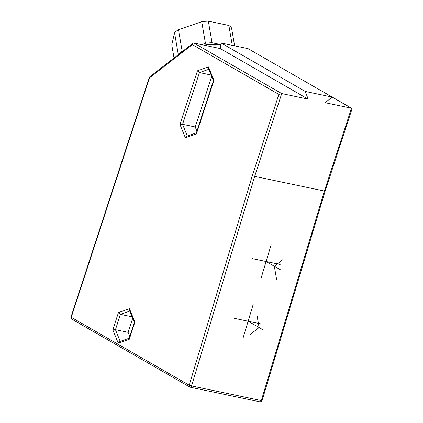 <?xml version="1.0" encoding="UTF-8"?>
<svg xmlns="http://www.w3.org/2000/svg" width="423" height="423" viewBox="0 0 423 423"><rect width="100%" height="100%" fill="white"/><g stroke="black" fill="none" stroke-linecap="round" stroke-linejoin="round"><path stroke-width="0.63" d="M120.206 341.377L115.453 329.67L120.449 314.374L118.44 312.597L129.486 308.727L134.905 322.072L129.279 339.283L118.239 343.148L112.819 329.808L118.44 312.597M132.722 318.207L128.106 332.33L115.453 329.67L112.819 329.808M129.829 311.09L120.449 314.374L132.161 316.832M134.435 322.432L129.48 310.233L129.486 308.727M134.456 322.485L134.905 322.072M134.456 322.379L129.195 338.469L129.279 339.283M129.285 338.199L119.614 341.583L118.239 343.148M128.106 332.33L129.824 336.555M132.822 327.365A9.163 5.309 101.9 0 1 133.166 326.154A9.163 5.309 101.9 0 1 133.599 324.991M212.632 83.199A9.163 5.309 -78.1 0 0 212.198 84.357L200.291 120.793A9.163 5.309 -78.1 0 0 199.947 122.004M211.754 76.41L195.225 126.969L196.944 131.193M196.404 132.843L186.739 136.227L185.359 137.787L179.939 124.447L197.472 70.8L208.518 66.934L213.938 80.275L196.404 133.922L185.359 137.787M213.488 80.687L196.32 133.108L196.404 133.922M213.483 80.582L213.938 80.275M213.467 80.634L208.513 68.436L208.518 66.934M187.326 136.021L182.572 124.314L199.482 72.576L197.472 70.8M208.862 69.293L199.482 72.576L211.193 75.035M179.939 124.447L182.572 124.314L195.225 126.969M332.224 97.142L351.476 108.219L325.038 102.673L332.267 97.11L248.116 48.682L221.118 43.014L220.357 48.597L193.919 43.046L193.01 43.273L192.349 44.627L149.525 77.858L71.26 317.308L189.218 385.189L252.335 175.598L278.868 94.414L192.349 44.627M220.69 46.16A31.73 14.572 170.3 0 0 208.476 46.102M220.832 45.076A28.204 12.954 170.3 0 0 203.965 45.155M178.115 54.826L178.236 54.297A31.73 14.572 -9.7 0 1 182.165 51.246L183.175 50.903M201.517 44.642L205.435 43.305A31.73 14.572 -9.7 0 1 212.045 42.755L220.896 44.616M234.617 45.848L231.555 27.955A31.73 14.572 170.3 0 0 228.875 25.459L232.275 45.356M212.045 42.755L208.349 21.15A31.73 14.572 170.3 0 0 201.739 21.7L205.435 43.305M182.165 51.246L178.469 29.642L201.739 21.7M178.236 54.297L174.54 32.687A31.73 14.572 -9.7 0 1 178.469 29.642M174.022 58.004L171.786 44.938L174.54 32.687M208.349 21.15L228.875 25.459M193.01 43.273L149.515 77.018L149.525 77.858M252.335 175.598L254.662 176.386L324.409 191.027L261.303 400.586L191.561 385.945A1.761 1.02 101.9 0 1 190.26 387.214A1.761 1.02 101.9 0 1 190.08 387.14A1.761 1.412 -60.1 0 1 189.742 387.013A1.761 1.412 -60.1 0 1 189.218 385.189L191.561 385.945L254.662 176.386L281.729 93.578L278.868 94.414M193.919 43.046L281.729 93.578L308.166 99.13L220.357 48.597M332.267 97.11L305.269 91.442L221.118 43.014M305.269 91.442L308.166 99.13M263.889 57.761L351.783 108.33L351.476 108.219L324.409 191.027L324.89 190.826M259.828 401.781A1.761 1.02 -78.1 0 0 260.008 401.85A1.761 1.02 -78.1 0 0 261.303 400.586L262.054 400.634L325.165 191.053L352.01 108.928L351.783 108.33M149.388 77.203L70.99 317.06A1.761 0.264 18.1 0 0 71.26 317.308A1.761 1.412 119.9 0 0 71.783 319.132L189.742 387.013A1.761 1.761 0 0 0 190.26 387.214L260.008 401.85A1.761 1.761 0 0 0 262.054 400.634M262.186 324.171L234.067 318.27M243.082 337.977L253.171 304.465M248.127 321.221L262.762 329.644M250.368 334.318L259.103 327.539L256.861 314.442M280.163 264.47L252.045 258.569M261.06 278.276L271.148 244.764M266.104 261.52L280.74 269.943M283.072 259.479L274.337 266.257L276.579 279.349M70.99 317.06A1.761 1.761 0 0 0 71.783 319.132"/></g></svg>
